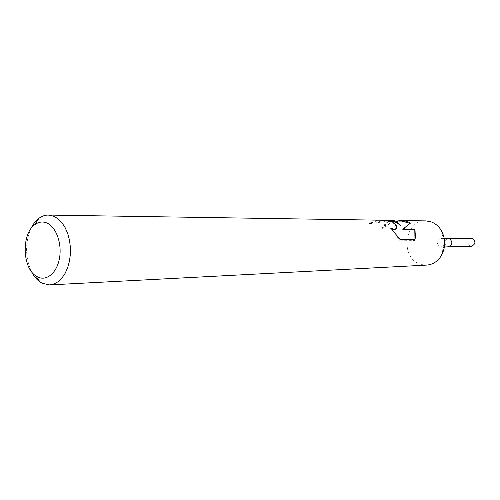 <?xml version="1.0" encoding="UTF-8"?>
<svg xmlns="http://www.w3.org/2000/svg" width="500" height="500" viewBox="0 0 500 500"><rect width="100%" height="100%" fill="white"/><g stroke="black" fill="none" stroke-linecap="round" stroke-linejoin="round"><path stroke-width="0.38" stroke-dasharray="2.5 1.88" d="M444.719 243.35L444.081 245.212L441.1 247.037L439.944 246.863C436.175 243.388 436.506 240.569 440.938 238.406L442.025 238.581L443.988 240.125L444.694 241.962M448.419 246.85L447.175 246.681C443.431 243.244 443.762 240.463 448.162 238.325L449.25 238.494C453 241.894 452.694 244.681 448.325 246.856L447.181 246.681C443.431 243.244 443.762 240.463 448.162 238.325L448.263 238.325M426.637 265.1L420.163 264.144C399.631 257.944 404.531 219.562 425.819 220.894M389.581 220.95L369.387 223.731L376.456 220.938L383.3 220.831C391.312 221.144 395.688 223.419 396.438 227.65L396.419 227.931M376.456 220.938L376.6 220.319L369.575 222.938L385.994 220.375M383.256 220.238L376.6 220.319M392.306 229.481L390.594 228.713L395.819 234.45L399.7 240.806L414.719 240.588L415.044 239.275M399.7 240.806L400.025 239.469M390.594 228.713L390.756 228.025M369.387 223.731L369.575 222.938M401.863 221.1C394.344 221.35 387.694 224.031 381.906 229.131C384.95 223.806 388.55 221.088 392.706 220.969C395.712 221.056 398.312 222.712 400.5 225.95M414.719 240.588L414.981 239.275M402.775 229.856L410.331 223.562L409.944 223.306M410.331 223.562L410.469 222.994M381.906 229.131L382.212 227.85C386.481 224.456 391.3 222.181 396.681 221.025M392.769 220.387C388.781 220.475 385.262 222.963 382.212 227.85M31.494 271.606C25.219 257.531 24.956 243.337 30.706 229.037M471.45 246.269L470.331 246.1C466.662 242.794 466.987 240.113 471.3 238.05M444.431 246.956L441.1 247.037M443.988 240.125L440.744 229.587M444.081 245.212L441.231 255.863M395.719 221.012L392.706 220.969M388.344 220.9L383.306 220.831M396.6 226.994L396.438 227.65M444.269 238.369L440.938 238.406"/><path stroke-width="0.75" d="M444.694 241.962L444.719 243.35M444.269 238.369L449.25 238.494C453 241.894 452.694 244.681 448.325 246.856L444.431 246.956M396.681 221.025L401.881 220.525L425.819 220.894L430.706 221.713C434.762 223.075 438.113 225.7 440.744 229.587C445.825 238.256 445.988 247.013 441.231 255.863C437.569 261.55 432.7 264.631 426.637 265.1L49.631 284.919L42.169 283.263L40.038 281.981C36.656 279.606 33.806 276.144 31.494 271.606M394.369 221.194L400.65 225.338L396.181 221.219L392.769 220.387L388.338 220.319L394.369 221.194M30.706 229.037C32.85 224.419 35.569 220.856 38.856 218.35C41.837 216.137 44.994 215.037 48.338 215.069L53.994 216.325L58.137 218.869L61.906 222.688L65.144 227.638L67.706 233.519L69.475 240.094L70.375 247.087L70.375 254.206L69.463 261.144L67.688 267.613L65.125 273.337L61.887 278.094L58.119 281.688L53.975 283.988L49.631 284.919M401.881 220.525L407.181 221.375L410.469 222.994L402.944 229.15L414.963 229.181L415.394 237.319L415.044 239.275L400.025 239.469L390.756 228.025C394.438 229.756 396.388 229.412 396.6 226.994C396.519 224.544 394.412 222.594 390.275 221.137L383.256 220.238L48.338 215.069M47.013 223.056C56.194 226.988 62.175 243.663 59.469 258.294C56.906 272.994 46.494 281.562 37.562 276.9L35.85 275.881C22.131 267.425 21.5 233.562 34.9 224.606C38.775 221.794 42.812 221.275 47.013 223.056M389.581 220.95C394.581 221.3 398.219 222.963 400.5 225.95L400.65 225.338M385.994 220.375L388.338 220.319M396.419 227.931C396.15 229.744 394.781 230.256 392.306 229.481M414.981 239.275L414.787 229.875L402.775 229.856L402.944 229.15M409.944 223.306L401.863 221.1L395.719 221.012M414.787 229.875L414.963 229.181M448.263 238.325L472.362 238.212C476.031 241.488 475.731 244.175 471.45 246.269L448.419 246.85M415.394 237.319L415.119 238.419M35.85 275.881L40.038 281.981M34.9 224.606L38.856 218.35"/></g></svg>
